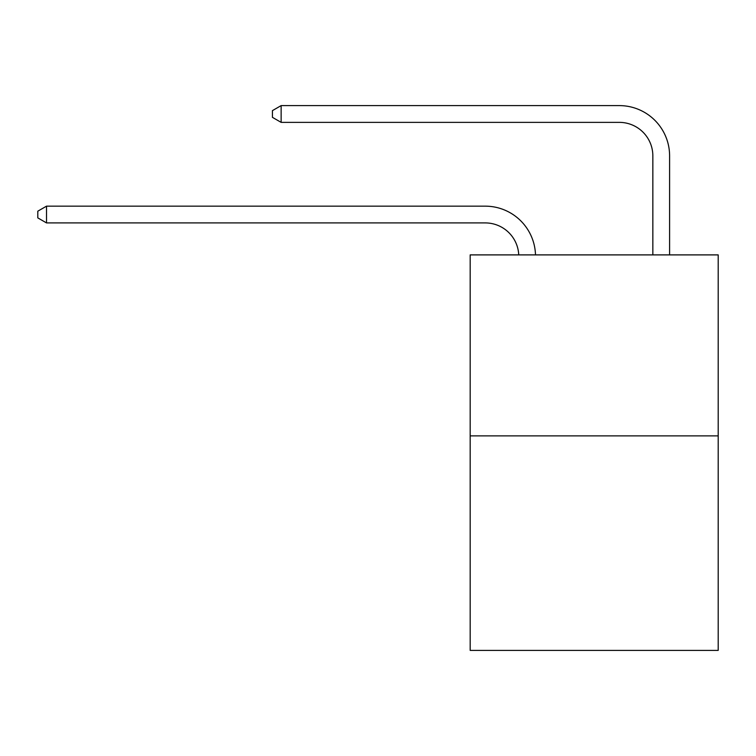 <?xml version="1.0" encoding="UTF-8"?>
<svg xmlns="http://www.w3.org/2000/svg" width="756" height="756" viewBox="0 0 756 756"><rect width="100%" height="100%" fill="white"/><g stroke="black" fill="none" stroke-linecap="round" stroke-linejoin="round"><path stroke-width="1.13" d="M718.2 435.881L718.2 254.895L470.175 254.895L470.175 650.396L718.2 650.396L718.2 435.881L470.175 435.881M485.257 222.916A33.519 33.519 0 0 1 518.739 254.895A33.519 33.519 0 0 0 485.257 222.916A33.519 33.519 0 0 1 518.739 254.895A33.519 33.519 0 0 0 485.257 222.916A33.519 33.519 0 0 1 518.739 254.895A33.519 33.519 0 0 0 485.257 222.916A33.519 33.519 0 0 1 518.739 254.895A33.519 33.519 0 0 0 485.257 222.916A33.519 33.519 0 0 1 518.739 254.895A33.519 33.519 0 0 0 485.257 222.916A33.519 33.519 0 0 1 518.739 254.895A33.519 33.519 0 0 0 485.257 222.916A33.519 33.519 0 0 1 518.739 254.895A33.519 33.519 0 0 0 485.257 222.916A33.519 33.519 0 0 1 518.739 254.895A33.519 33.519 0 0 0 485.257 222.916A33.519 33.519 0 0 1 518.739 254.895A33.519 33.519 0 0 0 485.257 222.916A33.519 33.519 0 0 1 518.739 254.895A33.519 33.519 0 0 0 485.257 222.916A33.519 33.519 0 0 1 518.739 254.895A33.519 33.519 0 0 0 485.257 222.916A33.519 33.519 0 0 1 518.739 254.895A33.519 33.519 0 0 0 485.257 222.916L46.513 222.916L37.8 217.889L37.8 211.189L46.513 206.161L485.257 206.161A50.274 50.274 0 0 1 535.503 254.895M652.844 254.895L652.844 155.878A33.519 33.519 0 0 0 619.325 122.368L281.137 122.368L272.425 117.341L272.425 110.631L281.137 105.604L619.325 105.604A50.274 50.274 0 0 1 669.599 155.878L669.599 254.895M46.513 222.916L46.513 206.161L485.257 206.161M652.844 155.878A33.519 33.519 0 0 0 619.325 122.368A33.519 33.519 0 0 1 652.844 155.878A33.519 33.519 0 0 0 619.325 122.368A33.519 33.519 0 0 1 652.844 155.878A33.519 33.519 0 0 0 619.325 122.368A33.519 33.519 0 0 1 652.844 155.878A33.519 33.519 0 0 0 619.325 122.368A33.519 33.519 0 0 1 652.844 155.878A33.519 33.519 0 0 0 619.325 122.368A33.519 33.519 0 0 1 652.844 155.878A33.519 33.519 0 0 0 619.325 122.368A33.519 33.519 0 0 1 652.844 155.878A33.519 33.519 0 0 0 619.325 122.368A33.519 33.519 0 0 1 652.844 155.878A33.519 33.519 0 0 0 619.325 122.368A33.519 33.519 0 0 1 652.844 155.878A33.519 33.519 0 0 0 619.325 122.368A33.519 33.519 0 0 1 652.844 155.878A33.519 33.519 0 0 0 619.325 122.368A33.519 33.519 0 0 1 652.844 155.878A33.519 33.519 0 0 0 619.325 122.368A33.519 33.519 0 0 1 652.844 155.878A33.519 33.519 0 0 0 619.325 122.368M281.137 122.368L281.137 105.604L619.325 105.604"/></g></svg>
